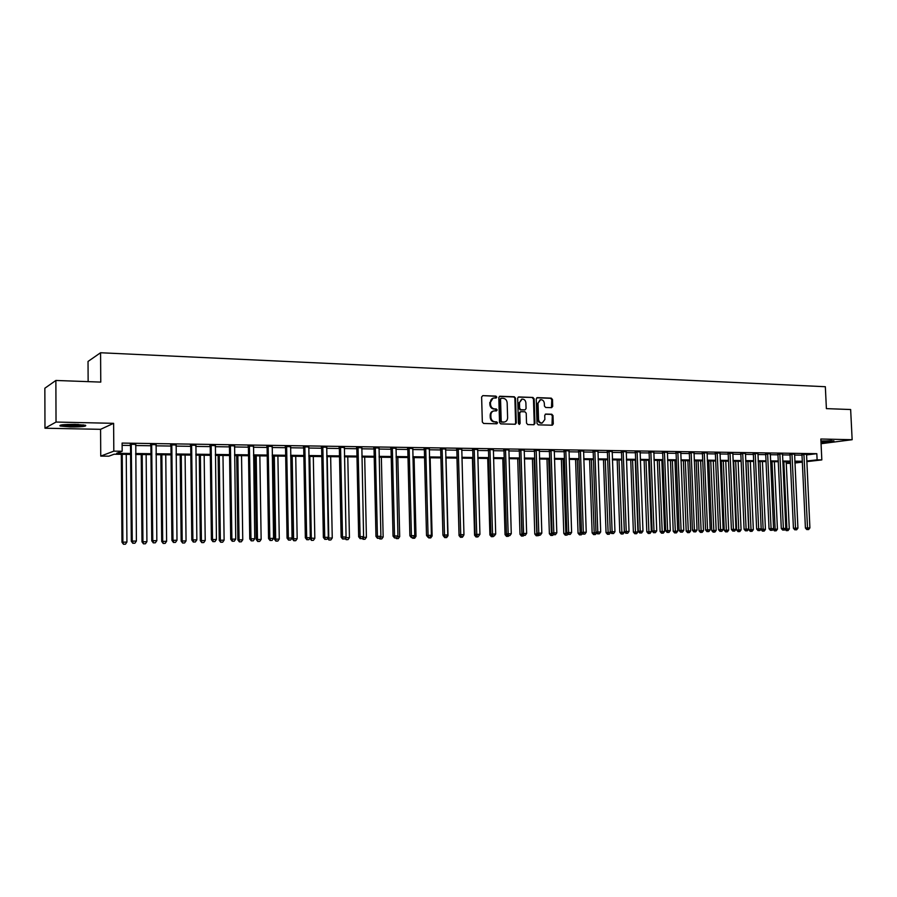 <?xml version="1.0" encoding="UTF-8"?>
<svg xmlns="http://www.w3.org/2000/svg" width="897" height="897" viewBox="0 0 897 897"><rect width="100%" height="100%" fill="white"/><g stroke="black" fill="none" stroke-linecap="round" stroke-linejoin="round"><path stroke-width="1.35" d="M496.792 397.102L495.906 396.104L482.821 395.622L481.622 396.967L482.328 422.027L483.606 423.462L496.826 423.788L497.543 422.846L496.658 421.848L494.976 421.803C492.576 421.478 491.22 419.964 490.906 417.262L490.85 415.176C490.951 412.766 492.038 411.342 494.112 410.882L496.456 410.904L497.173 409.963L496.288 408.965L494.595 408.92C492.206 408.572 490.85 407.047 490.536 404.356L490.468 402.271C490.569 399.894 491.646 398.47 493.686 398.01L496.097 398.033L496.792 397.102M495.806 398.033L495.234 396.272L482.821 395.622M496.512 423.788L496.871 422.992L494.976 421.803M496.164 410.904L496.501 410.12L494.595 408.92M820.99 442.333C829.299 442.042 833.616 441.571 833.952 440.909L820.923 440.965M75.393 424.371C63.788 424.348 58.697 424.909 60.133 426.03L70.392 426.938C81.862 426.961 86.908 426.4 85.54 425.279L75.393 424.371M551.588 407.675L552.709 406.352L552.496 399.535L551.274 398.145L537.381 397.629L536.238 398.941L537.011 423.451L538.245 424.853L552.294 425.2L553.281 423.877L553.012 415.625L551.801 414.235L545.712 414.066L544.737 415.378L544.86 419.482L542.203 423.025C540.095 422.969 538.873 421.736 538.536 419.314L538.032 403.19L540.633 399.681C542.763 399.714 544.008 400.948 544.344 403.403L544.434 406.083L545.656 407.473L551.588 407.675M806.47 454.936L816.819 453.68L817.111 459.847L821.831 459.903L806.784 461.63M55.872 380.463L56.029 422.05L44.973 428.217L44.85 388.233L55.872 380.463L100.767 382.1L100.576 352.745L825.341 386.719L826.395 408.628L850.648 409.525L852.15 439.709L820.833 439.014L821.831 459.903M44.973 428.217L100.576 429.327L113.616 423.328L56.029 422.05M113.616 423.328L113.818 451.146L122.171 451.258L116.632 453.299L130.592 453.456M816.819 453.68L122.104 443.084L122.171 451.258M515.551 398.201L514.306 396.777L499.977 396.25L498.799 397.595L499.528 422.476L500.795 423.9L515.282 424.259L516.302 422.913L515.551 398.201L513.622 396.956L499.36 396.429M518.825 396.945L532.93 397.461L534.163 398.873L534.937 423.406L533.928 424.73L527.761 424.584L526.528 423.182L526.214 413.192L524.969 411.79L520.798 411.667L519.789 413.001L520.114 423.429L519.408 424.359L518.421 423.384L517.659 398.279L518.264 397.079M821.058 443.712L852.15 439.709M122.127 445.338L130.536 445.461M135.593 445.529L150.887 445.753M155.932 445.831L170.946 446.044M175.98 446.112L190.725 446.325M195.748 446.403L210.223 446.616M215.235 446.684L229.453 446.885M234.442 446.964L248.402 447.166M253.391 447.233L267.093 447.435M272.071 447.502L285.538 447.704M290.493 447.771L303.713 447.962M308.658 448.029L321.653 448.22M326.586 448.298L339.346 448.478M344.269 448.545L356.804 448.735M361.715 448.803L374.038 448.982M378.926 449.049L391.036 449.229M395.913 449.296L407.81 449.464M412.676 449.543L424.359 449.711M429.215 449.778L440.707 449.946M445.54 450.014L456.842 450.182M461.663 450.249L472.764 450.406M477.574 450.473L488.484 450.63M493.283 450.709L504.013 450.855M508.79 450.933L519.341 451.079M524.106 451.146L534.477 451.303M539.232 451.37L549.435 451.516M554.167 451.583L564.202 451.729M568.922 451.796L578.789 451.942M583.499 452.01L593.197 452.144M597.895 452.211L607.426 452.357M612.113 452.424L621.498 452.559M626.162 452.626L635.39 452.761M640.043 452.828L649.114 452.951M653.756 453.019L662.681 453.153M667.312 453.22L676.091 453.344M680.711 453.411L689.345 453.534M693.942 453.602L702.441 453.725M707.027 453.792L715.391 453.916M719.966 453.983L728.196 454.095M732.748 454.162L740.844 454.286M745.385 454.353L753.357 454.465M757.887 454.532L765.724 454.644M770.243 454.712L777.957 454.824M782.453 454.88L790.044 454.992M794.54 455.059L802.008 455.171M135.638 444.385L130.323 444.307M155.977 444.688L150.674 444.609M176.025 444.979L170.744 444.901M195.793 445.282L190.523 445.204M215.28 445.574L210.021 445.495M234.487 445.854L229.24 445.775M253.425 446.134L248.2 446.056M272.105 446.414L266.891 446.336M290.527 446.684L285.336 446.605M308.691 446.953L303.522 446.885M326.62 447.222L321.462 447.143M344.302 447.491L339.156 447.412M361.738 447.749L356.614 447.67M378.949 448.007L373.847 447.928M395.936 448.253L390.845 448.175M412.698 448.5L407.619 448.433M429.237 448.747L424.18 448.668M445.562 448.993L440.517 448.915M461.686 449.229L456.651 449.162M477.596 449.464L472.584 449.397M493.305 449.7L488.304 449.632M508.812 449.935L503.834 449.857M524.128 450.159L519.161 450.081M539.243 450.384L534.298 450.305M554.178 450.608L549.256 450.529M568.933 450.821L564.022 450.754M583.51 451.045L578.61 450.967M597.895 451.258L593.018 451.18M612.124 451.471L607.258 451.393M626.162 451.673L621.318 451.606M640.043 451.886L635.222 451.808M653.767 452.077L648.946 452.01M667.323 452.279L662.513 452.211M680.711 452.469L675.923 452.413M693.953 452.66L689.176 452.615M707.038 452.85L702.284 452.806M719.966 453.03L715.234 452.996M732.759 453.22L728.028 453.187M745.396 453.4L740.687 453.377M757.887 453.579L753.188 453.568M770.243 453.759L765.567 453.747M782.464 453.938L777.789 453.927M794.54 454.117L789.887 454.106M806.481 454.286L801.851 454.286M100.576 352.745L88.029 361.446L88.141 381.64M790.436 463.39L786.759 463.345L790.414 462.93M786.691 461.82L786.759 463.345M130.603 454.42L114.098 454.23L108.817 456.181L100.744 456.102L113.818 451.146M100.576 429.327L100.744 456.102M802.333 462.146L794.899 462.998M806.751 461.036L817.111 459.847M135.66 453.523L150.954 453.703M156.011 453.759L171.035 453.927M176.07 453.994L190.814 454.162M195.838 454.218L210.324 454.387M215.336 454.443L229.554 454.611M234.554 454.667L248.514 454.835M253.503 454.891L267.216 455.048M272.195 455.104L285.661 455.261M290.617 455.317L303.848 455.474M308.803 455.53L321.799 455.687M326.732 455.743L339.492 455.889M344.414 455.945L356.961 456.091M361.872 456.147L374.195 456.293M379.083 456.349L391.204 456.483M396.082 456.539L407.978 456.685M412.844 456.741L424.539 456.876M429.394 456.932L440.887 457.066M445.731 457.122L457.033 457.257M461.854 457.313L472.954 457.436M477.776 457.492L488.686 457.616M493.485 457.672L504.215 457.806M509.003 457.851L519.554 457.975M524.319 458.031L534.702 458.154M539.456 458.21L549.648 458.333M554.391 458.389L564.426 458.502M569.147 458.558L579.014 458.67M583.723 458.726L593.422 458.838M598.131 458.894L607.661 459.006M612.348 459.062L621.733 459.163M626.398 459.219L635.637 459.331M640.29 459.387L649.361 459.488M654.003 459.544L662.939 459.645M667.57 459.701L676.349 459.802M680.969 459.858L689.602 459.959M694.211 460.004L702.71 460.105M707.296 460.161L715.66 460.262M720.235 460.307L728.465 460.408M733.017 460.464L741.113 460.553M745.665 460.61L753.626 460.699M758.156 460.755L766.004 460.845M770.512 460.89L778.237 460.98M782.733 461.036L790.335 461.125M794.82 461.181L802.288 461.26M794.877 462.415L798.846 461.955L794.854 461.91M790.369 461.854L782.767 461.776M778.271 461.72L770.545 461.63M766.038 461.585L758.189 461.495M753.659 461.439L745.699 461.35M741.146 461.305L733.051 461.215M728.499 461.159L720.257 461.069M715.694 461.013L707.329 460.923M702.743 460.867L694.233 460.778M689.636 460.722L680.991 460.621M676.383 460.576L667.592 460.475M662.973 460.419L654.036 460.318M649.394 460.273L640.312 460.161M635.659 460.116L626.431 460.004M621.767 459.959L612.382 459.847M607.695 459.802L598.153 459.69M593.455 459.634L583.756 459.522M579.036 459.477L569.18 459.365M564.448 459.309L554.424 459.197M549.682 459.141L539.478 459.029M534.724 458.972L524.341 458.86M519.576 458.804L509.025 458.681M504.237 458.636L493.507 458.513M488.708 458.457L477.798 458.333M472.988 458.277L461.877 458.154M457.055 458.098L445.753 457.975M440.909 457.918L429.416 457.784M424.561 457.728L412.867 457.605M408 457.548L396.104 457.414M391.215 457.358L379.106 457.223M374.217 457.167L361.883 457.022M356.984 456.965L344.437 456.831M339.515 456.775L326.743 456.629M321.81 456.573L308.815 456.427M303.87 456.371L290.639 456.225M285.672 456.169L272.206 456.012M267.228 455.956L253.515 455.799M248.536 455.743L234.566 455.586M229.565 455.53L215.347 455.373M210.335 455.317L195.849 455.149M190.826 455.093L176.081 454.925M171.035 454.869L156.022 454.701M150.965 454.644L135.66 454.476M492.98 398.178L490.468 402.271M493.922 409.077C491.534 408.729 490.188 407.216 489.863 404.513L489.807 402.439M493.428 411.039C491.365 411.499 490.278 412.934 490.177 415.333L490.85 415.176M494.303 421.96C491.915 421.624 490.558 420.11 490.233 417.408L490.177 415.333M515.013 424.259L515.618 423.059L514.867 398.369M501.378 398.234L500.548 399.176L501.199 421.007L502.073 421.994L504.338 422.016C506.424 421.568 507.511 420.144 507.612 417.733L507.164 402.843C506.85 400.163 505.516 398.649 503.139 398.302L501.378 398.234M500.705 398.403L499.876 399.333L500.548 399.176M504.282 422.027L501.401 422.139L500.515 421.153L499.876 399.333M518.208 397.124L532.93 397.461M533.648 424.73L534.242 423.541L533.468 399.042L532.235 397.629M520.271 411.813L519.105 413.147L519.43 423.575L520.114 423.429M519.105 424.337L519.43 423.575M525.889 402.831C525.552 400.365 524.285 399.109 522.11 399.087L519.475 402.618L519.655 408.337L520.899 409.75L525.081 409.862L526.068 408.539L525.889 402.831M521.549 399.221L519.475 402.618M524.588 409.974L520.204 409.907L518.971 408.494L518.791 402.775M540.095 399.804L538.032 403.19M541.967 423.07L541.508 423.16C539.389 423.115 538.178 421.882 537.841 419.46L537.337 403.347M551.991 425.2L552.305 415.771L551.094 414.38L545.298 414.212M551.453 407.664L551.79 399.692L550.567 398.302L536.776 397.797M121.33 454.308L121.981 542.237L126.926 542.057L126.242 454.364M122.227 454.319L122.889 542.147L123.483 544.255L125.457 544.187L123.842 544.221M126.926 542.057L125.457 544.187M123.483 544.255L121.981 542.237M131.478 444.755L130.525 445.114L131.298 541.227L132.263 541.115L131.265 443.948M133.227 543.257L134.875 543.223L133.227 543.257L132.263 541.115L136.389 541.037L135.783 444.015M130.525 445.114L130.166 443.925M131.298 541.227L132.834 543.29M134.875 543.223L136.389 541.037M141.233 454.532L141.984 541.844L146.917 541.665L146.144 454.588M142.186 454.544L142.937 541.743L143.475 543.84L145.449 543.773L143.868 543.806M146.917 541.665L145.449 543.773M143.475 543.84L141.984 541.844M160.855 454.757L161.707 541.452L166.618 541.272L165.754 454.813M161.852 454.768L162.705 541.351L163.198 543.436L165.171 543.369L163.602 543.403M166.618 541.272L165.171 543.369M163.198 543.436L161.707 541.452M180.207 454.981L181.149 541.07L186.049 540.891L185.096 455.037M181.25 454.992L182.192 540.969L182.64 543.044L184.603 542.965L183.055 542.999M186.049 540.891L184.603 542.965M182.64 543.044L181.149 541.07M151.885 445.058L150.887 445.417L151.761 540.824L152.77 540.723L151.671 444.25M153.701 542.842L155.327 542.808L153.701 542.842L152.77 540.723L156.829 540.644L156.123 444.318M150.887 445.417L150.517 444.228M151.761 540.824L153.297 542.876M155.327 542.808L156.829 540.644M171.989 445.349L170.946 445.708L171.921 540.431L172.975 540.33L171.787 444.553M173.883 542.427L175.487 542.393L173.883 542.427L172.975 540.33L176.989 540.252L176.16 444.62M170.946 445.708L170.587 444.531M171.921 540.431L173.469 542.472M175.487 542.393L176.989 540.252M191.812 445.641L190.725 445.988L191.801 540.039L192.9 539.938L191.61 444.845M193.786 542.023L195.355 541.99L193.786 542.023L192.9 539.938L196.847 539.859L195.927 444.912M190.725 445.988L190.366 444.834M191.801 540.039L193.337 542.068M195.355 541.99L196.847 539.859M199.302 455.194L200.323 540.689L205.211 540.51L204.168 455.25M200.379 455.205L201.41 540.588L201.814 542.64L203.776 542.573L202.251 542.607M205.211 540.51L203.776 542.573M201.814 542.64L200.323 540.689M211.356 445.932L210.223 446.28L211.4 539.658L212.533 539.557L211.154 445.136M213.385 541.631L214.944 541.597L213.385 541.631L212.533 539.557L216.435 539.478L215.403 445.204M210.223 446.28L209.864 445.125M211.4 539.658L212.937 541.665M214.944 541.597L216.435 539.478M83.343 424.864L81.56 425.133C74.204 425.705 67.791 425.604 62.342 424.808M67.241 424.449L78.476 424.472M61.243 424.965C67.712 425.795 74.911 425.884 82.838 425.245M830.801 440.629L820.946 441.268M820.946 441.369L831.676 440.651M218.128 455.407L219.238 540.308L224.115 540.14L222.983 455.463M219.238 455.418L220.359 540.207L220.718 542.259L222.68 542.192L221.178 542.214M224.115 540.14L222.68 542.192M220.718 542.259L219.238 540.308M236.696 455.609L237.884 539.938L242.751 539.77L241.54 455.665M237.851 455.631L239.05 539.837L239.376 541.878L241.315 541.799L239.835 541.833M242.751 539.77L241.315 541.799M239.376 541.878L237.884 539.938M255.006 455.822L256.284 539.579L261.139 539.4L259.85 455.878M256.206 455.833L257.484 539.478L257.764 541.496L259.715 541.429L258.246 541.452M261.139 539.4L259.715 541.429M257.764 541.496L256.284 539.579M273.08 456.024L274.437 539.22L279.281 539.041L277.902 456.08M274.314 456.035L275.671 539.119L275.917 541.126L277.857 541.048L276.411 541.082M279.281 539.041L277.857 541.048M275.917 541.126L274.437 539.22M290.908 456.225L292.344 538.862L297.176 538.693L295.73 456.281M292.175 456.237L293.611 538.761L293.824 540.756L295.752 540.689L294.328 540.712M297.176 538.693L295.752 540.689M293.824 540.756L292.344 538.862M230.619 446.213L229.441 446.56L230.72 539.276L231.897 539.175L230.417 445.428M232.727 541.239L234.263 541.205L232.727 541.239L231.897 539.175L235.732 539.097L234.61 445.495M229.441 446.56L229.094 445.417M230.72 539.276L232.245 541.272M234.263 541.205L235.732 539.097M249.613 446.493L248.402 446.829L249.758 538.906L250.981 538.805L249.411 445.719M251.788 540.846L253.302 540.813L251.788 540.846L250.981 538.805L254.77 538.727L253.548 445.775M248.402 446.829L248.054 445.697M249.758 538.906L251.295 540.891M253.302 540.813L254.77 538.727M268.338 446.773L267.093 447.11L268.551 538.536L269.806 538.435L268.147 446M270.58 540.465L272.071 540.431L270.58 540.465L269.806 538.435L273.54 538.368L272.228 446.056M267.093 447.11L266.757 445.977M268.551 538.536L270.075 540.51M272.071 540.431L273.54 538.368M286.816 447.042L285.526 447.379L287.062 538.178L288.363 538.077L286.625 446.269M289.114 540.095L290.583 540.061L289.114 540.095L288.363 538.077L292.052 537.998L290.65 446.336M285.526 447.379L285.19 446.258M287.062 538.178L288.599 540.129M290.583 540.061L292.052 537.998M305.036 447.311L303.713 447.637L305.339 537.819L306.673 537.718L304.845 446.549M307.391 539.725L308.848 539.691L307.391 539.725L306.673 537.718L310.306 537.651L308.815 446.605M303.713 447.637L303.377 446.527M305.339 537.819L306.864 539.759M308.848 539.691L310.306 537.651M310.003 538.065L314.825 538.335L313.311 456.472M309.813 456.438L311.315 538.413L311.483 540.386L313.412 540.319L312.01 540.353M314.825 538.335L313.412 540.319M311.483 540.386L310.014 538.514M323.01 447.569L321.642 447.906L323.357 537.471L324.725 537.359L322.819 446.818M325.42 539.355L326.856 539.321L325.42 539.355L324.725 537.359L328.302 537.292L326.732 446.874M321.642 447.906L321.317 446.796M323.357 537.471L324.882 539.4M326.856 539.321L328.302 537.292M327.203 456.629L328.784 538.065L332.249 537.998L330.657 456.674M327.697 538.144L328.784 538.065L328.919 540.028L330.847 539.96L329.457 539.994M332.249 537.998L330.847 539.96M328.919 540.028L327.573 538.323M340.737 447.838L339.346 448.164L341.129 537.124L342.531 537.011L340.546 447.087M343.215 538.996L344.627 538.962L343.215 538.996L342.531 537.011L346.063 536.944L344.414 447.143M339.346 448.164L339.01 447.065M341.129 537.124L342.654 539.03M344.627 538.962L346.063 536.944M346.007 537.034L346.018 537.718L349.438 537.651L347.778 456.865M345.491 537.763L346.13 539.68L348.047 539.613L346.679 539.635M349.438 537.651L348.047 539.613M346.13 539.68L345.065 538.346M358.228 448.096L356.804 448.41L358.665 536.776L360.101 536.675L358.038 447.345M360.762 538.637L362.153 538.615L360.762 538.637L360.101 536.675L363.588 536.608L361.85 447.401M356.804 448.41L356.479 447.323M358.665 536.776L360.179 538.682M362.153 538.615L363.588 536.608M363.027 537.381L366.413 537.314L364.687 457.055M363.666 539.288L365.012 539.265L363.666 539.288L363.038 537.381M366.413 537.314L365.012 539.265M363.106 539.332L362.332 538.357M375.484 448.343L374.027 448.668L375.966 536.44L377.435 536.339L375.305 447.603M378.074 538.29L379.442 538.256L378.074 538.29L377.435 536.339L380.877 536.271L379.061 447.659M374.027 448.668L373.701 447.581M375.966 536.44L377.48 538.323M379.442 538.256L380.877 536.271M380.317 537.045L383.154 536.989L381.36 457.246M380.44 538.94L381.774 538.918L380.44 538.94L379.98 537.516M383.154 536.989L381.774 538.918M379.868 538.985L379.285 538.267M392.516 448.601L391.025 448.915L393.032 536.103L394.534 536.002L392.337 447.861M395.151 537.942L396.508 537.908L395.151 537.942L394.534 536.002L397.932 535.935L396.048 447.917M391.025 448.915L390.711 447.838M393.032 536.103L394.545 537.987M396.508 537.908L397.932 535.935M397.382 536.709L399.692 536.653L397.831 457.425M396.99 538.604L398.313 538.581L396.99 538.604L396.698 537.651M399.692 536.653L398.313 538.581M396.407 538.649L395.846 537.953M409.324 448.848L407.799 449.162L409.884 535.778L411.42 535.677L409.144 448.108M412.003 537.595L413.349 537.572L412.003 537.595L411.42 535.677L414.762 535.61L412.799 448.164M407.799 449.162L407.485 448.085M409.884 535.778L411.387 537.639M413.349 537.572L414.762 535.61M414.212 536.372L416.006 536.339L414.089 457.616M413.338 538.267L414.638 538.245L413.125 537.583M416.006 536.339L414.638 538.245M412.732 538.312L412.183 537.628M430.829 536.036L432.119 536.014L430.145 457.795M429.472 537.931L430.751 537.908L429.271 537.281M432.119 536.014L430.751 537.908M428.856 537.976L428.306 537.292M447.222 535.711L448.029 535.7L446 457.975M445.405 537.606L446.661 537.583L445.215 536.955M448.029 535.7L446.661 537.583M444.777 537.651L443.32 535.868M456.965 458.098L459.04 535.554L459.679 535.509M461.125 537.281L462.381 537.258L460.946 536.63M463.738 535.386L462.381 537.258M460.497 537.325L459.04 535.554M472.427 458.277L474.569 535.24L475.657 535.173M476.666 536.967L477.899 536.944L476.666 536.967L476.43 536.114M478.393 536.26L477.899 536.944M476.027 537L474.569 535.24M487.71 458.445L489.897 534.937L491.421 534.847M492.005 536.653L493.227 536.63L492.005 536.653L491.578 535.027M493.709 535.969L493.227 536.63M491.354 536.686L489.897 534.937M502.802 458.614L505.045 534.646L507.007 534.534M506.682 534.141L507.153 536.339L506.491 536.384L508.364 536.316L507.153 536.339M508.834 535.666L508.364 536.316M506.491 536.384L505.045 534.646M517.715 458.782L520.002 534.343L522.39 534.231M519.374 458.804L522.121 536.036L521.449 536.07L523.31 536.002L522.121 536.036M523.781 535.363L523.31 536.002M521.449 536.07L520.002 534.343M532.437 458.95L534.78 534.051L537.583 533.928M534.13 458.972L536.899 535.733L536.227 535.767L538.077 535.7L536.899 535.733M537.056 533.289L538.794 533.188L536.204 450.709L534.477 451L537.056 533.289L538.536 535.061L540.442 534.993L538.077 535.7M536.227 535.767L534.78 534.051M546.991 459.118L549.379 533.76L552.586 533.625M548.695 459.129L551.509 535.431L550.825 535.464L552.664 535.408L551.509 535.431M553.326 534.511L552.664 535.408M550.825 535.464L549.379 533.76M561.365 459.275L563.798 533.48L567.409 533.334M563.092 459.298L565.94 535.128L565.245 535.173L567.083 535.105L565.94 535.128M567.936 533.95L567.083 535.105M565.245 535.173L563.798 533.48M575.571 459.432L578.049 533.188L582.041 533.042M577.32 459.455L580.191 534.836L579.484 534.881L581.323 534.814L580.191 534.836M582.355 533.412L581.323 534.814M579.484 534.881L578.049 533.188M589.598 459.589L592.132 532.908L596.505 532.762M591.381 459.612L594.274 534.545L593.567 534.59L595.395 534.522L594.274 534.545M596.606 532.885L595.395 534.522M593.567 534.59L592.132 532.908M603.479 459.746L606.047 532.639L610.599 532.269M605.262 459.769L608.2 534.264L607.471 534.298L609.298 534.242L608.2 534.264M610.61 532.482L609.298 534.242M607.471 534.298L606.047 532.639M617.181 459.903L619.793 532.358L624.346 532.201L621.722 459.959M618.997 459.926L621.946 533.984L621.229 534.018L623.045 533.962L621.946 533.984M624.346 532.201L623.045 533.962M621.229 534.018L619.793 532.358M630.737 460.06L633.383 532.089L637.924 531.932L635.255 460.105M632.564 460.083L635.547 533.704L634.807 533.737L636.623 533.681L635.547 533.704M637.924 531.932L636.623 533.681M634.807 533.737L633.383 532.089M644.124 460.206L646.815 531.831L651.345 531.674L648.632 460.262M645.975 460.228L648.98 533.423L648.239 533.468L650.045 533.401L648.98 533.423M651.345 531.674L650.045 533.401M648.239 533.468L646.815 531.831M657.366 460.363L660.102 531.562L664.61 531.405L661.863 460.408M659.228 460.374L662.266 533.154L661.515 533.188L663.32 533.132L662.266 533.154M664.61 531.405L663.32 533.132M661.515 533.188L660.102 531.562M425.907 449.083L424.359 449.397L426.512 535.453L428.071 535.352L425.727 448.365M428.643 537.258L429.966 537.236L428.643 537.258L428.071 535.352L431.379 535.285L429.338 448.41M424.359 449.397L424.046 448.332M426.512 535.453L428.015 537.303M429.966 537.236L431.379 535.285M442.277 449.33L440.696 449.632L442.916 535.139L444.508 535.027L442.098 448.601M445.058 536.933L446.358 536.899L445.058 536.933L444.508 535.027L447.771 534.96L445.663 448.657M440.696 449.632L440.393 448.578M442.916 535.139L444.419 536.967M446.358 536.899L447.771 534.96M458.434 449.565L456.831 449.868L459.107 534.814L460.733 534.713L458.255 448.848M461.26 536.597L462.549 536.574L461.26 536.597L460.733 534.713L463.951 534.646L461.787 448.904M456.831 449.868L456.528 448.825M459.107 534.814L460.61 536.641M462.549 536.574L463.951 534.646M474.39 449.801L472.753 450.103L475.096 534.5L476.744 534.399L474.21 449.083M477.26 536.271L478.527 536.249L477.26 536.271L476.744 534.399L479.929 534.332L477.697 449.139M472.753 450.103L472.45 449.061M475.096 534.5L476.599 536.316M478.527 536.249L479.929 534.332M490.143 450.036L488.484 450.339L490.883 534.197L492.554 534.085L489.964 449.319M493.047 535.957L494.303 535.935L493.047 535.957L492.554 534.085L495.693 534.029L493.395 449.375M488.484 450.339L488.181 449.296M490.883 534.197L492.386 535.991M494.303 535.935L495.693 534.029M505.684 450.26L504.002 450.563L506.469 533.894L508.173 533.782L505.516 449.554M508.644 535.644L509.877 535.61L508.644 535.644L508.173 533.782L511.268 533.726L508.902 449.61M504.002 450.563L503.71 449.532M506.469 533.894L507.96 535.677M509.877 535.61L511.268 533.726M521.045 450.485L519.329 450.787L521.852 533.592L523.579 533.48L520.877 449.789M524.039 535.33L525.261 535.307L524.039 535.33L523.579 533.48L526.64 533.423L524.218 449.834M519.329 450.787L519.038 449.756M521.852 533.592L523.343 535.363M525.261 535.307L526.64 533.423M536.204 450.709L536.036 450.014M539.243 535.016L538.794 533.188L541.822 533.132L539.344 450.07M534.477 451L534.175 449.991M540.442 534.993L541.822 533.132M551.184 450.933L549.424 451.225L552.059 532.997L553.83 532.896L551.016 450.238M554.245 534.713L555.445 534.69L554.245 534.713L553.83 532.896L556.813 532.829L554.279 450.283M549.424 451.225L549.132 450.216M552.059 532.997L553.539 534.758M555.445 534.69L556.813 532.829M565.973 451.146L564.191 451.438L566.882 532.706L568.664 532.605L565.805 450.462M569.079 534.41L570.257 534.388L569.079 534.41L568.664 532.605L571.613 532.549L569.023 450.507M564.191 451.438L563.899 450.429M566.882 532.706L568.362 534.455M570.257 534.388L571.613 532.549M580.572 451.359L578.778 451.651L581.514 532.426L583.33 532.313L580.415 450.675M583.723 534.119L584.878 534.096L583.723 534.119L583.33 532.313L586.234 532.257L583.599 450.731M578.778 451.651L578.498 450.653M581.514 532.426L582.994 534.163M584.878 534.096L586.234 532.257M595.003 451.572L593.186 451.864L595.978 532.145L597.806 532.033L594.846 450.899M598.187 533.827L599.331 533.805L598.187 533.827L597.806 532.033L600.687 531.977L597.985 450.944M593.186 451.864L592.906 450.877M595.978 532.145L597.447 533.861M599.331 533.805L600.687 531.977M609.265 451.785L607.415 452.066L610.252 531.865L612.113 531.753L609.097 451.113M612.472 533.536L613.604 533.513L612.472 533.536L612.113 531.753L614.95 531.697L612.203 451.157M607.415 452.066L607.146 451.101M610.252 531.865L611.732 533.569M613.604 533.513L614.95 531.697M623.348 451.987L621.486 452.279L624.368 531.585L626.241 531.484L623.18 451.326M626.588 533.244L627.709 533.222L626.588 533.244L626.241 531.484L629.044 531.428L626.252 451.37M621.486 452.279L621.217 451.314M624.368 531.585L625.837 533.289M627.709 533.222L629.044 531.428M637.262 452.2L635.379 452.48L638.305 531.316L640.2 531.203L637.094 451.527M640.525 532.964L641.635 532.941L640.525 532.964L640.2 531.203L642.97 531.147L640.133 451.572M635.379 452.48L635.11 451.527M638.305 531.316L639.774 533.009M641.635 532.941L642.97 531.147M651.009 452.402L649.103 452.671L652.085 531.046L653.991 530.934L650.852 451.74M654.305 532.683L655.404 532.661L654.305 532.683L653.991 530.934L656.739 530.889L653.846 451.785M649.103 452.671L648.845 451.74M652.085 531.046L653.543 532.728M655.404 532.661L656.739 530.889M664.587 452.604L662.67 452.873L665.697 530.777L667.626 530.676L664.43 451.942M667.929 532.403L669.005 532.392L667.929 532.403L667.626 530.676L670.328 530.62L667.402 451.987M662.67 452.873L662.423 451.953M665.697 530.777L667.155 532.448M669.005 532.392L670.328 530.62M678.02 452.794L676.08 453.075L679.141 530.519L681.092 530.407L677.863 452.144M681.384 532.134L682.449 532.112L681.384 532.134L681.092 530.407L683.772 530.351L680.789 452.189M676.08 453.075L675.833 452.155M679.141 530.519L680.599 532.179M682.449 532.112L683.772 530.351M670.451 460.509L673.221 531.304L677.717 531.147L674.936 460.553M672.335 460.531L675.396 532.885L674.634 532.919L676.439 532.863L675.396 532.885M677.717 531.147L676.439 532.863M674.634 532.919L673.221 531.304M691.284 452.996L689.333 453.265L692.439 530.262L694.401 530.149L691.127 452.346M694.67 531.865L695.736 531.843L694.67 531.865L694.401 530.149L697.047 530.093L694.031 452.38M689.333 453.265L689.087 452.357M692.439 530.262L693.886 531.91M695.736 531.843L697.047 530.093M683.391 460.654L686.194 531.046L690.679 530.889L687.864 460.699M685.286 460.677L688.369 532.616L687.607 532.65L689.401 532.594L688.369 532.616M690.679 530.889L689.401 532.594M687.607 532.65L686.194 531.046M704.403 453.187L702.429 453.456L705.58 530.004L707.565 529.892L704.246 452.537M707.823 531.596L708.865 531.573L707.823 531.596L707.565 529.892L710.177 529.847L707.105 452.581M702.429 453.456L702.194 452.559M705.58 530.004L707.027 531.641M708.865 531.573L710.177 529.847M696.184 460.8L699.021 530.789L703.495 530.643L700.635 460.845M698.09 460.811L701.196 532.347L700.434 532.392L702.216 532.325L701.196 532.347M703.495 530.643L702.216 532.325M700.434 532.392L699.021 530.789M717.365 453.377L715.38 453.647L718.564 529.746L720.56 529.634L717.208 452.727M720.807 531.338L721.838 531.316L720.807 531.338L720.56 529.634L723.139 529.589L720.044 452.772M715.38 453.647L715.144 452.761M718.564 529.746L720.011 531.383M721.838 531.316L723.139 529.589M708.832 460.935L711.713 530.542L716.165 530.385L713.272 460.991M710.76 460.957L713.889 532.089L713.115 532.134L714.898 532.067L713.889 532.089M716.165 530.385L714.898 532.067M713.115 532.134L711.713 530.542M730.18 453.568L728.185 453.826L731.403 529.499L733.41 529.387L730.023 452.929M733.645 531.08L734.665 531.058L733.645 531.08L733.41 529.387L735.966 529.342L732.827 452.963M728.185 453.826L727.949 452.951M731.403 529.499L732.838 531.114M734.665 531.058L735.966 529.342M721.334 461.08L724.249 530.295L728.689 530.138L725.763 461.125M723.285 461.103L726.424 531.831L725.651 531.876L727.422 531.809L726.424 531.831M728.689 530.138L727.422 531.809M725.651 531.876L724.249 530.295M742.851 453.747L740.832 454.017L744.084 529.241L746.113 529.14L742.694 453.12M746.338 530.822L747.347 530.8L746.338 530.822L746.113 529.14L748.636 529.095L745.463 453.153M740.832 454.017L740.597 453.153M744.084 529.241L745.53 530.856M747.347 530.8L748.636 529.095M733.701 461.215L736.65 530.049L741.079 529.892L738.119 461.271M735.663 461.237L738.836 531.573L738.052 531.618L739.823 531.562L738.836 531.573M741.079 529.892L739.823 531.562M738.052 531.618L736.65 530.049M755.375 453.938L753.345 454.196L756.631 529.006L758.683 528.894L755.218 453.299M758.884 530.564L759.882 530.542L758.884 530.564L758.683 528.894L761.172 528.849L757.954 453.344M753.345 454.196L753.11 453.344M756.631 529.006L758.066 530.609M759.882 530.542L761.172 528.849M745.934 461.361L748.917 529.802L753.334 529.656L750.341 461.406M747.907 461.383L751.103 531.327L750.307 531.36L752.078 531.304L751.103 531.327M753.334 529.656L752.078 531.304M750.307 531.36L748.917 529.802M767.754 454.117L765.713 454.375L769.032 528.759L771.095 528.647L767.608 453.49M771.285 530.318L772.272 530.295L771.285 530.318L771.095 528.647L773.562 528.602L770.31 453.523M765.713 454.375L765.489 453.534M769.032 528.759L770.467 530.351M772.272 530.295L773.562 528.602M761.015 529.051L765.444 529.409L762.428 461.54M760.017 461.518L763.224 531.08L762.428 531.114L764.199 531.058L763.224 531.08M765.444 529.409L764.199 531.058M762.428 531.114L761.037 529.566M779.998 454.297L777.946 454.555L781.298 528.524L783.373 528.411L779.852 453.669M783.552 530.06L784.527 530.049L783.552 530.06L783.373 528.411L785.806 528.367L782.52 453.714M777.946 454.555L777.721 453.714M781.298 528.524L782.722 530.105M784.527 530.049L785.806 528.367M773.035 529.297L777.43 529.174L774.38 461.675M771.992 461.652L775.221 530.833L774.425 530.867L776.185 530.811L775.221 530.833M777.43 529.174L776.185 530.811M774.425 530.867L773.035 529.32M792.107 454.476L790.033 454.734L793.43 528.277L795.516 528.176L791.961 453.848M795.684 529.813L796.648 529.802L795.684 529.813L795.516 528.176L797.926 528.131L794.596 453.893M790.033 454.734L789.808 453.904M793.43 528.277L794.854 529.858M796.648 529.802L797.926 528.131M783.843 461.787L786.916 528.983L789.282 528.938L786.198 461.809M785.279 529.073L786.916 528.983L787.095 530.587L786.288 530.62L788.037 530.564L787.095 530.587M789.282 528.938L788.037 530.564M786.288 530.62L785.099 529.297M804.071 454.656L801.996 454.902L805.416 528.053L807.513 527.941L803.925 454.028M807.67 529.578L808.634 529.555L807.67 529.578L807.513 527.941L809.901 527.896L806.538 454.073M801.996 454.902L801.772 454.084M805.416 528.053L806.84 529.611M808.634 529.555L809.901 527.896M495.234 396.272L495.906 396.104M495.985 421.994L496.658 421.848M495.615 409.133L496.288 408.965M489.863 404.513L490.536 404.356M490.233 417.408L490.906 417.262M515.618 423.059L516.302 422.913M499.394 396.407L499.977 396.25M513.622 396.956L514.306 396.777M500.515 421.153L501.199 421.007M501.401 422.139L502.073 421.994M503.172 422.184L503.845 422.038M533.468 399.042L534.163 398.873M534.242 423.541L534.937 423.406M519.105 413.147L519.789 413.001M518.971 408.494L519.655 408.337M520.204 409.907L520.899 409.75M524.229 410.03L524.913 409.873M537.841 419.46L538.536 419.314M551.094 414.38L551.801 414.235M552.305 415.771L553.012 415.625M552.574 424.023L553.281 423.877M550.567 398.302L551.274 398.145M551.79 399.692L552.496 399.535M552.003 406.509L552.709 406.352M131.354 444.15L130.401 444.508M151.761 444.452L150.763 444.811M171.865 444.755L170.822 445.114M191.689 445.047L190.601 445.405M211.232 445.338L210.1 445.686M230.495 445.63L229.329 445.977M249.489 445.91L248.278 446.258M268.225 446.19L266.97 446.527M286.704 446.471L285.414 446.807M304.924 446.74L303.601 447.076M322.898 447.009L321.53 447.334M340.625 447.278L339.234 447.603M358.116 447.536L356.692 447.861M375.372 447.794L373.914 448.119M392.404 448.052L390.913 448.365M409.211 448.298L407.687 448.612M425.795 448.545L424.247 448.859M442.165 448.792L440.595 449.094M458.333 449.027L456.719 449.341M474.289 449.274L472.652 449.576M490.031 449.509L488.372 449.812M505.583 449.733L503.901 450.036M520.944 449.969L519.228 450.26M536.103 450.193L534.365 450.485M551.072 450.417L549.323 450.709M565.861 450.63L564.09 450.922M580.471 450.855L578.677 451.146M594.902 451.068L593.085 451.359M609.164 451.281L607.314 451.561M623.247 451.494L621.386 451.774M637.162 451.696L635.278 451.976M650.908 451.909L649.013 452.178M664.498 452.11L662.58 452.38M677.919 452.312L675.99 452.581M691.195 452.503L689.244 452.783M704.302 452.705L702.34 452.974M717.275 452.895L715.29 453.164M730.091 453.086L728.084 453.355M742.75 453.277L740.743 453.534M755.274 453.467L753.256 453.725M767.664 453.647L765.623 453.904M779.908 453.826L777.856 454.084M792.017 454.017L789.943 454.263M803.981 454.185L801.907 454.443M503.666 422.162L504.338 422.016M524.386 410.019L525.081 409.862M541.508 423.16L542.203 423.025"/></g></svg>
